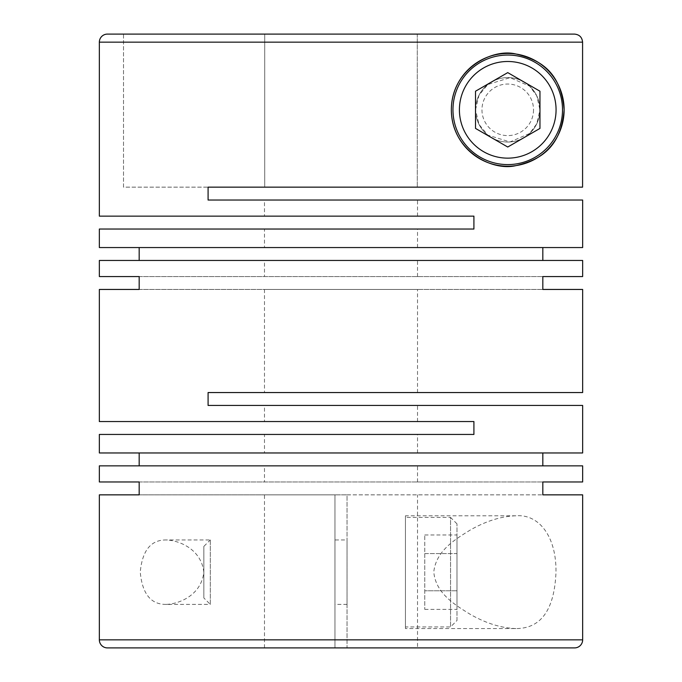 <?xml version="1.0" encoding="UTF-8"?>
<svg xmlns="http://www.w3.org/2000/svg" width="682" height="682" viewBox="0 0 682 682"><rect width="100%" height="100%" fill="white"/><g stroke="black" fill="none" stroke-linecap="round" stroke-linejoin="round"><path stroke-width="0.51" stroke-dasharray="3.41 2.56" d="M264.48 216.143L417.52 216.143L264.48 216.143L264.48 200.039L417.52 200.039L264.48 200.039M417.52 216.143L417.52 200.039M264.48 247.557L417.52 247.557L264.48 247.557L264.48 229.033L417.52 229.033L264.48 229.033M417.52 247.557L417.52 229.033M264.48 276.56L417.52 276.56L264.48 276.56L264.48 260.447L417.52 260.447L264.48 260.447M417.52 276.56L417.52 260.447M264.48 392.551L417.52 392.551L264.48 392.551L264.48 289.449L417.52 289.449L264.48 289.449M417.52 392.551L417.52 289.449M264.48 421.553L417.52 421.553L264.48 421.553L264.48 405.44L417.52 405.44L264.48 405.44M417.52 421.553L417.52 405.44M264.48 452.967L417.52 452.967L264.48 452.967L264.48 434.443L417.52 434.443L264.48 434.443M417.52 452.967L417.52 434.443M264.48 481.961L417.52 481.961L264.48 481.961L264.48 465.857L417.52 465.857L264.48 465.857M417.52 481.961L417.52 465.857M582.65 639.844L347.044 639.844L347.044 494.851L347.044 647.9L334.956 647.9L334.956 494.851L264.48 494.851L334.956 494.851L334.956 639.844L99.35 639.844M264.48 647.9L264.48 494.851M475.524 109.819L479.003 95.241L487.783 84.525L510.017 77.68L529.556 86.103L536.734 95.761L539.965 109.819A32.224 32.224 0 0 1 507.74 142.035A32.224 32.224 0 0 1 475.524 109.819A32.224 32.224 0 0 1 507.74 77.595A32.224 32.224 0 0 1 539.965 109.819A32.224 32.224 0 0 1 507.74 142.035A32.224 32.224 0 0 1 475.524 109.819A32.224 32.224 0 0 0 507.74 142.035A32.224 32.224 0 0 0 539.965 109.819A32.224 32.224 0 0 0 507.74 77.595A32.224 32.224 0 0 0 475.524 109.819A32.224 32.224 0 0 1 507.74 77.595A32.224 32.224 0 0 1 539.965 109.819L536.734 123.868L529.564 133.519L510 141.958L487.792 135.121L479.02 124.414L475.524 109.819M347.044 494.851L542.821 494.851L334.956 494.851L347.044 494.851L347.044 647.9L347.044 494.851M515.907 628.565C501.296 628.088 486.036 623.322 470.137 614.277C455.781 605.309 435.525 593.613 433.795 571.84C436.199 550.178 456.207 538.78 470.358 529.965C486.275 520.954 501.466 516.231 515.907 515.797C539.019 513.87 556.546 536.615 555.983 572.317C554.389 609.827 541.031 628.574 515.907 628.565L405.44 628.565L405.44 515.797L405.44 628.565M139.179 481.961L542.821 481.961L139.179 481.961M99.35 465.857L582.65 465.857M99.35 452.967L582.65 452.967M99.35 434.443L473.913 434.443L473.913 421.553L99.35 421.553M139.179 289.449L542.821 289.449L139.179 289.449M582.65 405.44L208.087 405.44L208.087 392.551L582.65 392.551M166.093 604.405C150.841 604.559 142.231 593.775 140.253 572.07C142.291 550.51 150.91 539.812 166.093 539.965C179.485 540.366 201.395 549.394 203.85 572.309C201.139 595.079 179.519 603.971 166.093 604.405L210.295 604.405L210.295 539.965L166.093 539.965M334.956 639.844L334.956 494.851L139.179 494.851L334.956 494.851L334.956 647.9L107.398 647.9M210.295 539.965L210.295 604.405L203.85 597.961L203.85 546.401L210.295 539.965M574.517 34.1L264.718 34.1L264.718 187.149L264.718 34.1L123.51 34.1L123.51 187.149L582.581 187.149L208.087 187.149L582.581 187.149L582.581 42.156C582.096 37.254 579.41 34.569 574.517 34.1L123.51 34.1L123.51 187.149L208.087 187.149L208.087 200.039L582.65 200.039M515.907 515.797L405.44 515.797M456.991 620.509L456.991 523.853L456.991 620.509L450.546 626.954L450.546 517.408L405.44 517.408L405.44 626.954L405.44 517.408M456.991 523.853L450.546 517.408L450.546 626.954L405.44 626.954M347.044 539.965L347.044 604.405L347.044 539.965L334.956 539.965L334.956 604.405L334.956 539.965M347.044 604.405L334.956 604.405M533.52 109.819A25.78 25.78 0 0 1 507.74 135.599A25.78 25.78 0 0 1 481.961 109.819A25.78 25.78 0 0 1 507.74 84.039A25.78 25.78 0 0 1 533.52 109.819M562.514 109.819A54.773 54.773 0 0 1 507.74 164.592A54.773 54.773 0 0 1 452.967 109.819A54.773 54.773 0 0 1 507.74 55.046A54.773 54.773 0 0 1 562.514 109.819M99.35 216.143L473.913 216.143L473.913 229.033L99.35 229.033M582.65 260.447L99.35 260.447M582.65 247.557L99.35 247.557M139.179 276.56L542.821 276.56L139.179 276.56M475.524 91.218L475.524 128.421L507.74 147.022L539.965 128.421L539.965 91.218L507.74 72.616L475.524 91.218M424.775 553.579L424.775 609.384L424.775 534.978L424.775 553.579L456.991 553.579L456.991 534.978L456.991 609.384L456.991 590.783L424.775 590.783L456.991 590.783L456.991 553.579L424.775 553.579M424.775 534.978L456.991 534.978M424.775 609.384L456.991 609.384M203.85 546.401L203.85 597.961M347.044 639.844L347.044 647.9L417.52 647.9L347.044 647.9L417.52 647.9L417.52 494.851M417.282 34.1L417.282 187.149L417.282 34.1M582.581 42.156L99.35 42.156"/><path stroke-width="1.02" d="M264.48 647.9L334.956 647.9L264.48 647.9M139.179 481.961L99.35 481.961L139.179 481.961L139.179 494.851L99.35 494.851L99.35 639.844A8.056 8.056 0 0 0 107.398 647.9L574.602 647.9A8.056 8.056 0 0 0 582.65 639.844L582.65 494.851L542.821 494.851L582.65 494.851M542.821 481.961L582.65 481.961L542.821 481.961L542.821 494.851M582.65 481.961L582.65 465.857L99.35 465.857L99.35 481.961M582.65 289.449L542.821 289.449L582.65 289.449L582.65 392.551L208.087 392.551L208.087 405.44L582.65 405.44L582.65 452.967L99.35 452.967L99.35 434.443L473.913 434.443L473.913 421.553L99.35 421.553L99.35 289.449L139.179 289.449L99.35 289.449M542.821 276.56L582.65 276.56L542.821 276.56L542.821 289.449M582.65 276.56L582.65 260.447L99.35 260.447L99.35 276.56L139.179 276.56L99.35 276.56M139.179 276.56L139.179 289.449M139.179 452.967L139.179 465.857M542.821 452.967L542.821 465.857M564.125 109.819C560.971 72.181 540.579 59.76 516.044 54.049C492.251 47.911 451.305 69.155 451.356 109.819C451.348 150.534 492.174 171.676 516.061 165.59C540.434 160.014 561.098 147.261 564.125 109.819A56.384 56.384 0 0 1 507.74 166.203A56.384 56.384 0 0 1 451.356 109.819A56.384 56.384 0 0 1 507.74 53.435A56.384 56.384 0 0 1 564.125 109.819M582.65 247.557L99.35 247.557L99.35 229.033L473.913 229.033L473.913 216.143L99.35 216.143L99.35 42.156A8.056 8.056 0 0 1 107.398 34.1L574.517 34.1C579.419 34.586 582.104 37.271 582.581 42.156L582.581 187.149L208.087 187.149L208.087 200.039L582.65 200.039L582.65 247.557M99.35 494.851L139.179 494.851M574.517 34.1L107.398 34.1M562.514 109.819A54.773 54.773 0 0 1 507.74 164.592A54.773 54.773 0 0 1 452.967 109.819A54.773 54.773 0 0 1 507.74 55.046A54.773 54.773 0 0 1 562.514 109.819M556.069 109.819A48.328 48.328 0 0 1 507.74 158.147A48.328 48.328 0 0 1 459.412 109.819A48.328 48.328 0 0 1 507.74 61.491A48.328 48.328 0 0 1 556.069 109.819M542.821 247.557L542.821 260.447M139.179 247.557L139.179 260.447M507.74 72.616L475.524 91.218L475.524 128.421L507.74 147.022L539.965 128.421L539.965 91.218L507.74 72.616M574.602 647.9L417.52 647.9M99.35 639.844L582.65 639.844M99.35 42.156L582.581 42.156"/></g></svg>

